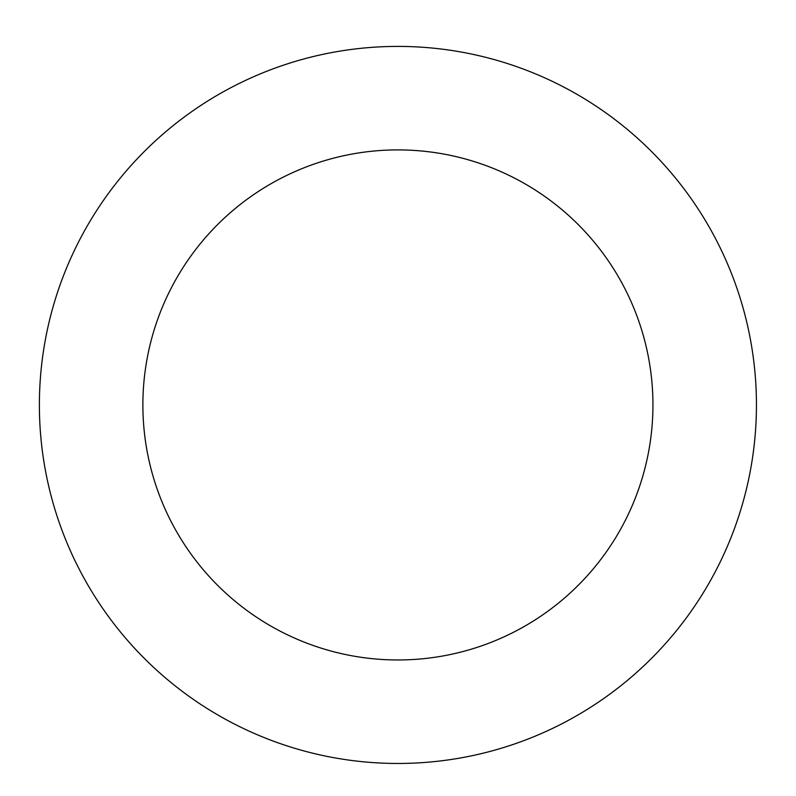 <?xml version="1.0" encoding="UTF-8"?>
<svg xmlns="http://www.w3.org/2000/svg" width="796" height="796" viewBox="0 0 796 796"><rect width="100%" height="100%" fill="white"/><g stroke="black" fill="none" stroke-linecap="round" stroke-linejoin="round"><path stroke-width="1.19" d="M521.171 741.613A358.528 358.528 0 0 0 627.855 129.857A358.528 358.528 0 0 0 44.715 343.335A358.528 358.528 0 0 0 521.171 741.613M485.59 644.422A255.028 255.028 0 0 0 561.478 209.268A255.028 255.028 0 0 0 146.673 361.115A255.028 255.028 0 0 0 485.59 644.422"/></g></svg>

